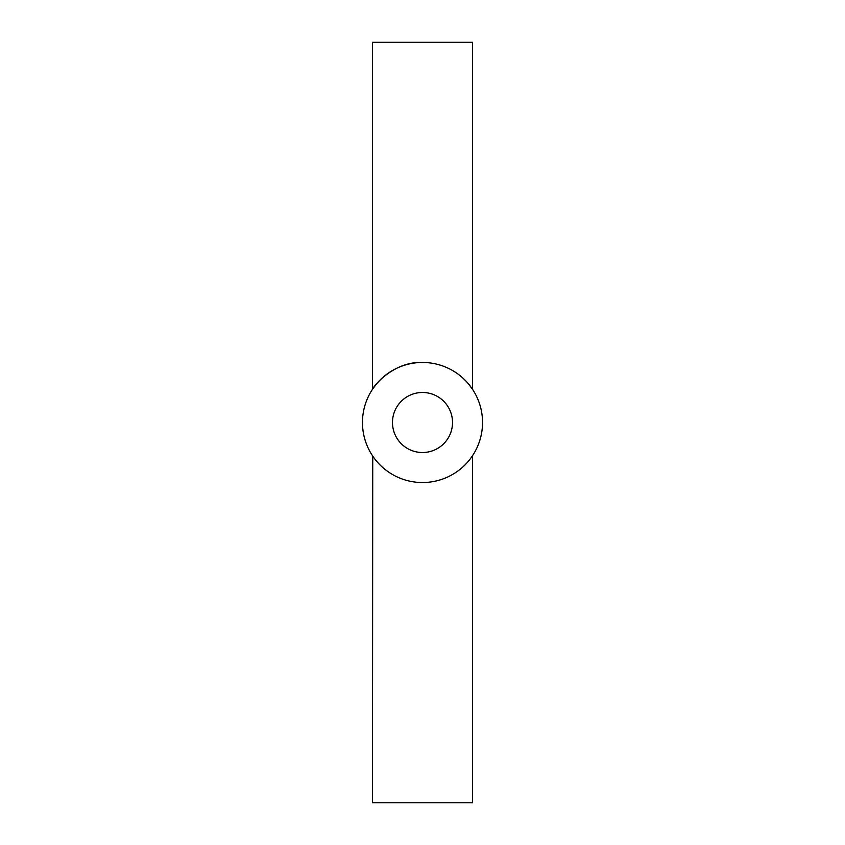 <?xml version="1.0" encoding="UTF-8"?>
<svg xmlns="http://www.w3.org/2000/svg" width="845" height="845" viewBox="0 0 845 845"><rect width="100%" height="100%" fill="white"/><g stroke="black" fill="none" stroke-linecap="round" stroke-linejoin="round"><path stroke-width="1.27" d="M382.479 377.747L381.084 379.035M422.5 452.519A30.019 30.019 0 0 0 452.519 422.5A30.019 30.019 0 0 0 422.5 392.481A30.019 30.019 0 0 0 392.481 422.5A30.019 30.019 0 0 0 422.5 452.519M472.535 455.687L472.535 802.75L372.465 802.75L372.74 456.099M417.261 482.315L422.5 482.537A60.037 60.037 0 0 0 482.537 422.5A60.037 60.037 0 0 0 422.5 362.463C393.358 361.216 373.025 386.778 372.465 389.313L376.458 383.968M463.461 378.602L466.493 381.634M468.531 383.957L472.535 389.313L472.535 42.25L372.465 42.25L372.465 389.313M376.479 383.947L380.926 379.183M422.5 362.463A60.037 60.037 0 0 0 362.463 422.5A60.037 60.037 0 0 0 422.5 482.537"/></g></svg>
